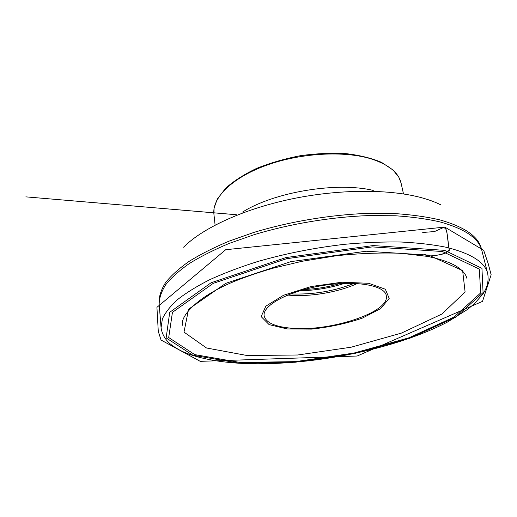 <?xml version="1.0" encoding="UTF-8"?>
<svg xmlns="http://www.w3.org/2000/svg" width="517" height="517" viewBox="0 0 517 517"><rect width="100%" height="100%" fill="white"/><g stroke="black" fill="none" stroke-linecap="round" stroke-linejoin="round"><path stroke-width="0.78" d="M288.893 327.965C273.932 326.317 265.693 322.259 264.161 315.79C262.235 305.599 288.292 291.161 321.904 285.655C355.502 280.033 384.822 285.306 386.283 295.575C390.451 312.811 326.789 332.741 288.893 327.965M368.666 283.29L341.879 282.224L310.988 286.554L283.536 295.272L265.861 306.142L261.143 316.611L269.118 324.624L287.161 328.935L311.48 329.103C329.484 327.19 346.435 323.539 362.32 318.136L380.635 308.668L389.191 298.393L385.352 289.236L368.666 283.29M428.729 255.133L366.243 251.223L290.864 261.628L225.742 283.355L188.582 309.205L183.994 332.114L206.509 347.986L247.204 355.534L297.727 354.998L351.172 347.198L401.399 333.11L441.925 314.019L465.106 292.002L462.631 270.617L428.729 255.133M442.462 251.52L372.279 246.9L286.696 258.681L213.23 283.361L172.445 312.346L168.697 337.543L194.735 354.61L240.075 362.462L295.524 361.635L353.899 353.079L408.96 337.821L453.984 317.095L480.661 292.945L479.324 269.118L442.462 251.52M440.458 204.68C435.327 202.141 429.356 199.911 422.544 197.998C390.736 188.996 339.934 188.867 291.588 198.967C243.229 209.094 202.347 228.23 183.58 247.21M299.731 290.78C315.034 290.483 329.969 288.014 344.548 283.361M287.659 295.045C308.985 297.223 337.866 292.441 357.35 283.51M304.267 289.475C316.372 289.009 328.23 287.045 339.837 283.587M444.801 227.092L225.709 249.711L156.929 307.35L158.273 331.339L161.058 340.057L200.241 361.344L357.182 356.019L482.523 301.366L491.15 274.747L488.177 263.541L483.679 250.299L444.801 227.092C448.142 232.295 447.619 242.279 449.331 249.756C444.801 255.488 436.826 254.939 427.275 256.374L424.625 254.319C430.286 257.912 440.652 254.319 445.143 253.246L449.247 250.545L447.095 234.427C447.005 230.207 445.738 227.939 443.302 227.616L434.487 231.571L422.725 232.463M238.867 363.121L295.11 362.255L354.261 353.583L410.084 338.131L455.826 317.121L483.072 292.603L481.941 268.329L444.614 250.344L373.171 245.569L285.907 257.569L211.078 282.767L169.725 312.3L166.151 337.905L192.776 355.198L238.867 363.121M445.874 247.197C471.136 253.427 485.082 262.248 487.718 273.655L481.876 250.577C478.949 238.408 464.97 228.844 439.935 221.896C426.874 218.924 412.043 216.882 395.427 215.77L368.75 215.576C331.339 216.94 290.224 223.777 254.435 234.582L229.296 243.384C213.973 249.801 200.641 256.522 189.293 263.554C179.218 270.637 171.379 277.655 165.789 284.602C161.472 291.414 159.268 297.882 159.165 304.002L161.071 327.726L162.37 318.963C165.175 312.753 170.229 306.303 177.525 299.608C186.152 292.848 196.983 286.166 210.031 279.548C224.262 273.073 240.192 267.05 257.834 261.486C285.701 253.485 314.75 247.753 344.988 244.27C364.614 242.499 383.265 241.743 400.927 242.008C417.73 242.835 432.71 244.567 445.874 247.197M481.876 250.577L481.372 248.651C478.425 236.411 464.447 226.789 439.424 219.777C426.376 216.778 411.551 214.71 394.956 213.579L368.304 213.353C330.938 214.684 289.875 221.515 254.138 232.333L229.037 241.161C213.741 247.591 200.428 254.332 189.099 261.382C179.031 268.497 171.211 275.542 165.627 282.515C161.323 289.358 159.12 295.86 159.023 302.018L159.165 304.002M215.104 225.128L213.915 214.128C211.951 198.173 231.513 178.042 265.893 165.485C300.19 152.903 344.374 150.46 371.523 158.997C388.894 164.736 398.749 172.781 401.089 183.147L403.506 193.94M242.589 212.06C274.314 191.981 336.774 181.641 373.274 190.424M354.21 283.355C333.743 291.342 312.533 294.852 290.586 293.889M466.786 278.198C466.276 275.574 464.305 272.685 460.873 269.531C454.443 263.967 443.243 259.586 427.275 256.374L401.25 253.291C381.275 252.548 359.748 253.349 336.677 255.702L302.077 261.279L273.131 268.174C260.297 271.897 248.315 275.916 237.193 280.246C199.019 295.265 180.271 315.357 182.352 325.283M236.379 214.723L25.85 196.861L236.353 214.736M161.071 327.726C162.008 333.995 165.039 339.372 170.158 343.85C175.696 348.277 182.158 351.78 189.532 354.345C203.2 359.05 219.557 362.003 238.621 363.205C305.728 367.109 393.094 350.39 447.444 322.072L467.627 309.36L474.347 303.744L482.975 293.953C487.311 287.471 488.895 280.705 487.718 273.655M213.915 214.128L214.096 208.067L217.25 199.129L225.709 188.169C233.762 180.995 244.043 174.416 256.555 168.426C270.107 162.978 284.699 158.738 300.338 155.714C316.12 153.53 331.3 152.832 345.892 153.614C359.67 155.242 371.536 158.15 381.488 162.338L393.049 169.977L398.943 177.428L401.089 183.147"/></g></svg>
